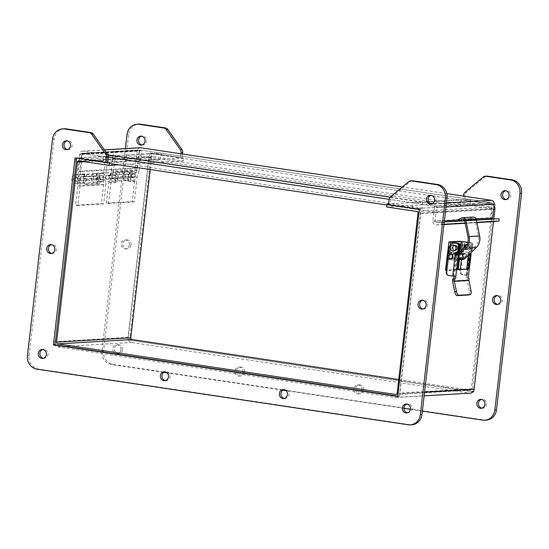 <?xml version="1.0" encoding="UTF-8"?>
<svg xmlns="http://www.w3.org/2000/svg" width="549" height="549" viewBox="0 0 549 549"><rect width="100%" height="100%" fill="white"/><g stroke="black" fill="none" stroke-linecap="round" stroke-linejoin="round"><path stroke-width="0.41" stroke-dasharray="2.75 2.06" d="M469.457 393.111L395.253 397.469L57.446 346.865A4.55 4.152 86.6 0 1 53.843 341.746L128.047 337.388A4.55 4.152 -93.4 0 0 131.65 342.507L469.457 393.111A4.55 4.152 -93.4 0 0 470.239 393.146M107.604 162.106L79.317 157.872A4.55 4.152 -93.4 0 0 78.528 157.838A4.55 4.152 -93.4 0 0 77.217 158.153M76.606 158.489A4.55 4.152 -93.4 0 0 74.671 161.756L53.843 341.746M395.253 397.469A4.55 4.152 -93.4 0 0 396.042 397.503A4.55 4.152 -93.4 0 0 399.898 393.585L420.719 213.595A4.55 4.152 -93.4 0 0 419.347 209.601M419.079 209.361A4.55 4.152 -93.4 0 0 417.116 208.476L388.555 204.194M150.254 169.531L151.613 157.81A1.523 1.393 86.6 0 1 153.171 156.506L183.277 161.015L183.627 158.023L153.521 153.514A4.55 4.152 -93.4 0 0 152.732 153.48A4.55 4.152 -93.4 0 0 148.875 157.398L128.047 337.388M494.004 205.765A4.55 4.152 -93.4 0 0 491.321 204.118L461.215 199.61L460.872 202.602L490.978 207.11A1.523 1.393 86.6 0 1 492.185 208.833L471.358 388.816A1.523 1.393 86.6 0 1 469.8 390.119L398.739 379.476M493.489 221.631L493.791 219.01M460.872 202.602L386.668 206.959M461.215 199.61L387.011 203.967M109.423 162.38L183.627 158.023M183.277 161.015L118.708 164.81M104.427 149.925L83.174 151.167L107.817 154.859M390.229 197.166L429.483 203.048M432.804 203.549L433.806 203.693A3.438 3.136 86.6 0 1 436.53 207.563L445.98 207.007M446.811 193.619L402.396 186.969M83.174 151.167A3.438 3.136 -93.4 0 0 79.667 154.104L77.67 171.363L79.742 171.679L81.739 154.413A1.146 1.043 86.6 0 1 82.913 153.439L108.174 157.22L81.87 153.281L139.528 149.898L161.159 153.137L103.5 156.52L102.814 162.429L81.19 159.189L81.87 153.281M434.582 206.122L433.902 212.024L412.272 208.785L412.958 202.876L470.617 199.493L492.24 202.732L434.582 206.122L389.124 199.308L433.545 205.964A1.146 1.043 86.6 0 1 434.451 207.254L432.852 221.103A3.438 3.136 -93.4 0 0 436.338 224.987L441.506 224.369L441.259 222.091L436.091 222.709A1.146 1.043 86.6 0 1 434.925 221.412L436.53 207.563M140.235 147.756A3.438 3.136 -93.4 0 0 137.325 150.721L135.328 167.98L137.401 168.289L139.398 151.03A1.146 1.043 -93.4 0 1 140.571 150.055L491.204 202.581A1.146 1.043 -93.4 0 1 492.11 203.871L490.511 217.72A3.438 3.136 -93.4 0 0 493.654 221.618M492.954 219.058A1.146 1.043 -93.4 0 0 493.75 219.326L498.917 218.708M137.401 168.289L79.742 171.679M135.328 167.98L77.67 171.363M476.388 220.032L464.667 220.719M444.258 221.92L441.259 222.091M476.848 222.297L465.133 222.983M443.99 224.225L441.506 224.369M142.054 144.943A4.467 4.083 -93.4 0 0 142.864 144.977A4.467 4.083 -93.4 0 0 146.652 141.127A4.467 4.083 -93.4 0 0 142.342 136.056A4.467 4.083 -93.4 0 0 141.539 136.193M244.614 372.105A4.467 4.083 -93.4 0 0 240.297 367.041A4.467 4.083 -93.4 0 0 236.482 371.735A4.467 4.083 -93.4 0 0 240.819 375.962A4.467 4.083 -93.4 0 0 244.614 372.105M497.655 304.359A4.467 4.083 -93.4 0 0 498.471 304.4A4.467 4.083 -93.4 0 0 502.26 300.55A4.467 4.083 -93.4 0 0 497.943 295.479A4.467 4.083 -93.4 0 0 497.147 295.616M481.981 408.161A4.467 4.083 -93.4 0 0 482.791 408.202A4.467 4.083 -93.4 0 0 486.579 404.345A4.467 4.083 -93.4 0 0 482.269 399.281A4.467 4.083 -93.4 0 0 481.466 399.418M486.38 420.122A11.927 10.898 86.6 0 1 484.314 420.033L113.032 364.412A11.927 10.898 86.6 0 1 103.583 350.976L128.638 134.423A11.927 10.898 86.6 0 1 138.753 124.136M182.522 154.029L182.096 157.714L151.208 153.089L129.564 340.16L473.856 391.739L495.5 204.667L464.619 200.035L465.216 194.833A3.973 3.63 86.6 0 1 466.595 192.205L484.842 176.943A3.973 3.63 86.6 0 1 486.839 176.14M122.509 349.809A4.467 4.083 -93.4 0 0 118.193 344.738A4.467 4.083 -93.4 0 0 114.377 349.439A4.467 4.083 -93.4 0 0 118.714 353.659A4.467 4.083 -93.4 0 0 122.509 349.809M506.123 199.479A4.467 4.083 -93.4 0 0 506.94 199.52A4.467 4.083 -93.4 0 0 510.728 195.664A4.467 4.083 -93.4 0 0 506.411 190.599A4.467 4.083 -93.4 0 0 505.615 190.736M130.978 244.929A4.467 4.083 -93.4 0 0 126.661 239.858A4.467 4.083 -93.4 0 0 122.846 244.559A4.467 4.083 -93.4 0 0 127.183 248.779A4.467 4.083 -93.4 0 0 130.978 244.929M363.568 389.927A4.467 4.083 -93.4 0 0 359.252 384.856A4.467 4.083 -93.4 0 0 355.436 389.557A4.467 4.083 -93.4 0 0 359.78 393.777A4.467 4.083 -93.4 0 0 363.568 389.927M243.001 372.201A4.467 4.083 86.6 0 1 239.206 376.051A4.467 4.083 86.6 0 1 234.869 371.831A4.467 4.083 86.6 0 1 238.685 367.13A4.467 4.083 86.6 0 1 243.001 372.201M464.619 200.035L463.006 200.131L463.466 196.117M495.5 204.667L463.006 200.131M473.856 391.739L472.243 391.835L493.887 204.756M129.564 340.16L472.243 391.835M151.208 153.089L149.596 153.185L127.951 340.256M182.096 157.714L149.596 153.185M180.944 153.795L180.484 157.81M163.835 372.359L111.413 364.502A11.927 10.898 86.6 0 1 101.97 351.072L125.392 148.628M422.366 411.084L410.419 409.3M403.927 408.326L286.002 390.662M282.79 390.174L167.047 372.84M120.897 349.905A4.467 4.083 86.6 0 1 117.102 353.755A4.467 4.083 86.6 0 1 112.765 349.535A4.467 4.083 86.6 0 1 116.58 344.834A4.467 4.083 86.6 0 1 120.897 349.905M129.365 245.019A4.467 4.083 86.6 0 1 125.57 248.875A4.467 4.083 86.6 0 1 121.233 244.655A4.467 4.083 86.6 0 1 125.048 239.954A4.467 4.083 86.6 0 1 129.365 245.019M361.956 390.016A4.467 4.083 86.6 0 1 358.161 393.873A4.467 4.083 86.6 0 1 353.824 389.653A4.467 4.083 86.6 0 1 357.639 384.952A4.467 4.083 86.6 0 1 361.956 390.016M431.61 204.125A4.467 4.083 -93.4 0 0 432.42 204.166A4.467 4.083 -93.4 0 0 436.235 199.465A4.467 4.083 -93.4 0 0 431.898 195.245A4.467 4.083 -93.4 0 0 431.095 195.382M284.444 398.382A4.467 4.083 -93.4 0 0 285.26 398.423A4.467 4.083 -93.4 0 0 289.069 393.722A4.467 4.083 -93.4 0 0 284.732 389.502A4.467 4.083 -93.4 0 0 283.936 389.639M51.853 253.384A4.467 4.083 -93.4 0 0 52.67 253.425A4.467 4.083 -93.4 0 0 56.478 248.724A4.467 4.083 -93.4 0 0 52.141 244.504A4.467 4.083 -93.4 0 0 51.345 244.641M43.385 358.264A4.467 4.083 -93.4 0 0 44.201 358.305A4.467 4.083 -93.4 0 0 48.01 353.604A4.467 4.083 -93.4 0 0 43.673 349.384A4.467 4.083 -93.4 0 0 42.877 349.521M64.233 128.782A11.927 10.898 -93.4 0 0 54.118 139.069L29.063 355.622A11.927 10.898 -93.4 0 0 38.512 369.058L409.794 424.672A11.927 10.898 -93.4 0 0 411.86 424.768M75.076 157.831L107.577 162.36M397.723 396.481L399.336 396.385L397.764 396.145M419.367 209.402L420.98 209.313L399.336 396.385M388.486 204.777L420.98 209.313M412.32 180.779A3.973 3.63 -93.4 0 0 410.323 181.582L392.075 196.851A3.973 3.63 -93.4 0 0 390.703 199.479L390.099 204.681M407.461 412.807A4.467 4.083 -93.4 0 0 408.271 412.848A4.467 4.083 -93.4 0 0 412.086 408.147A4.467 4.083 -93.4 0 0 407.749 403.927A4.467 4.083 -93.4 0 0 406.946 404.057M67.534 149.582A4.467 4.083 -93.4 0 0 68.344 149.623A4.467 4.083 -93.4 0 0 72.159 144.929A4.467 4.083 -93.4 0 0 67.822 140.702A4.467 4.083 -93.4 0 0 67.019 140.839M423.142 309.005A4.467 4.083 -93.4 0 0 423.952 309.046A4.467 4.083 -93.4 0 0 427.767 304.345A4.467 4.083 -93.4 0 0 423.43 300.125A4.467 4.083 -93.4 0 0 422.627 300.262M165.489 380.56A4.467 4.083 -93.4 0 0 166.306 380.601A4.467 4.083 -93.4 0 0 170.115 375.907A4.467 4.083 -93.4 0 0 165.777 371.68A4.467 4.083 -93.4 0 0 164.981 371.817M108.537 203.425L134.347 201.908L136.728 181.342L130.223 181.726L130.806 176.682A4.371 3.994 -93.4 0 0 126.586 171.72A4.371 3.994 -93.4 0 0 122.852 176.325A4.371 3.994 -93.4 0 0 127.1 180.456A4.371 3.994 -93.4 0 0 128.034 180.278L115.235 181.026A4.371 3.994 86.6 0 1 114.295 181.204A4.371 3.994 86.6 0 1 110.054 177.073A4.371 3.994 86.6 0 1 113.787 172.475A4.371 3.994 86.6 0 1 118.008 177.437L117.424 182.474L110.919 182.858L108.537 203.425L106.376 203.103L132.185 201.586L134.567 181.019L136.728 181.342M134.347 201.908L132.185 201.586M106.376 203.103L108.757 182.529L110.919 182.858M108.757 182.529L117.424 182.474M115.263 182.151L115.846 177.107A1.99 1.819 -93.4 0 0 113.924 174.857A1.99 1.819 -93.4 0 0 112.229 176.95A1.99 1.819 -93.4 0 0 114.583 178.741L115.235 181.026M128.034 180.278L127.382 177.993A1.99 1.819 86.6 0 1 125.028 176.195A1.99 1.819 86.6 0 1 126.73 174.102A1.99 1.819 86.6 0 1 128.644 176.359L128.061 181.396L130.223 181.726M128.061 181.396L134.567 181.019M127.382 177.993L114.583 178.741M108.428 152.56L82.618 154.077L80.236 174.644L86.742 174.266L86.159 179.303A4.371 3.994 86.6 0 1 82.446 183.078A4.371 3.994 86.6 0 1 78.205 178.947A4.371 3.994 86.6 0 1 81.938 174.342A4.371 3.994 86.6 0 1 84.299 175.014L97.098 174.266A4.371 3.994 -93.4 0 0 94.737 173.594A4.371 3.994 -93.4 0 0 91.004 178.192A4.371 3.994 -93.4 0 0 95.252 182.323A4.371 3.994 -93.4 0 0 98.957 178.555L99.541 173.511L106.046 173.134L108.428 152.56L106.266 152.238L80.456 153.754L78.075 174.321L80.236 174.644M82.618 154.077L80.456 153.754M106.266 152.238L103.885 172.805L106.046 173.134M103.885 172.805L97.379 173.189L99.541 173.511M97.379 173.189L96.796 178.226A1.99 1.819 86.6 0 1 93.179 178.068A1.99 1.819 86.6 0 1 95.951 176.277L97.098 174.266M84.299 175.014L83.146 177.032A1.99 1.819 -93.4 0 0 80.38 178.816A1.99 1.819 -93.4 0 0 83.997 178.981L84.58 173.944L86.742 174.266M84.58 173.944L78.075 174.321M83.146 177.032L95.951 176.277M459.438 259.574L460.282 252.259L459.76 251.984M448.547 251.991L455.752 252.931L449.59 251.964L447.147 270.485L458.25 269.834L458.312 269.284M460.282 252.259L458.25 252.032L458.374 251.085L460.014 251.332M458.641 252.012L456.603 269.586L458.25 269.834M446.419 270.376L447.147 270.485M456.603 269.586L445.507 270.238M448.451 252.801L449.185 252.911M448.162 251.902L447.785 251.751M467.823 242.274L470.541 242.679A1.97 1.805 86.6 0 1 472.099 244.902L471.646 248.841A3.973 3.63 86.6 0 1 468.276 252.266A3.973 3.63 86.6 0 1 467.583 252.238L458.374 251.085L459.513 241.258M457.66 243.372L455.245 243.008M470.541 242.679L467.782 242.418M460.625 251.367L467.583 252.238M455.752 252.931A3.973 3.63 -93.4 0 0 456.439 252.965M453.062 247.53A2.608 2.381 86.6 0 1 457.804 247.743A2.608 2.381 86.6 0 1 455.581 250.488A2.608 2.381 86.6 0 1 453.062 247.53M469.807 242.727A1.97 1.805 86.6 0 1 471.365 244.943L470.912 248.882A3.973 3.63 86.6 0 1 467.542 252.314A3.973 3.63 86.6 0 1 466.849 252.279M464.996 245.211A2.608 2.381 -93.4 0 0 466.677 249.836A2.608 2.381 -93.4 0 0 466.863 244.655M466.396 244.751A2.608 2.381 -93.4 0 0 467.412 249.795A2.608 2.381 -93.4 0 0 469.628 247.544A2.608 2.381 -93.4 0 0 466.739 244.641M455.018 252.972A3.973 3.63 -93.4 0 0 455.704 253.007A3.973 3.63 -93.4 0 0 456.123 252.952M457.955 251.97A3.973 3.63 -93.4 0 0 458.628 251.044M452.328 247.572A2.608 2.381 86.6 0 1 457.07 247.784A2.608 2.381 86.6 0 1 454.846 250.529A2.608 2.381 86.6 0 1 452.328 247.572M468.743 294.93A3.973 1.592 76.7 0 0 469.333 290.997L467.226 280.848A2.402 2.196 -93.4 0 1 467.192 280.017L467.323 278.858L469.031 279.112M469.333 254.297L468.421 254.16L469.278 253.624L466.76 275.358L467.233 275.33A1.242 0.494 98.5 0 0 466.595 276.531A1.242 0.494 98.5 0 0 466.911 277.78A1.242 0.494 98.5 0 0 466.952 277.787L467 277.78A1.112 0.446 -81.5 0 1 467.041 277.78A1.112 0.446 -81.5 0 1 467.323 278.858M453.934 276.243A1.242 0.494 98.5 0 0 453.762 276.12A1.242 0.494 98.5 0 0 453.721 276.12L454.195 276.092L456.768 254.359M457.523 269.195L455.814 268.941L457.454 254.805L459.156 255.059M457.516 269.326L455.958 269.422L457.633 269.669M468.421 254.16L468.29 255.319M467.233 275.33L463.171 274.617A2.992 2.731 86.6 0 1 460.803 271.247L463.562 247.352A5.964 5.449 86.6 0 1 468.62 242.212A5.964 5.449 86.6 0 1 469.656 242.26L470.98 242.459A2.477 2.265 86.6 0 1 472.95 245.252L472.366 250.262A1.112 1.016 86.6 0 1 471.234 251.209L471.117 251.195A1.242 1.132 -93.4 0 0 469.869 252.691L470.713 253.659M455.814 268.941L455.945 269.422L457.646 269.676M457.338 254.331L457.454 254.805M446.22 272.105L447.058 272.057A2.992 2.731 86.6 0 0 449.425 275.42L454.195 276.092M448.3 254.132L448.279 254.304A2.978 2.724 86.6 0 1 450.043 253.364M450.386 259.32A2.978 2.724 86.6 0 1 447.881 257.714L447.854 257.941M453.529 250.982A2.978 2.724 86.6 0 1 453.179 245.032M456.713 254.359L457.091 254.455M462.992 255.203A2.066 1.887 -93.4 0 0 464.989 257.543A2.066 1.887 -93.4 0 0 466.753 255.367A2.066 1.887 -93.4 0 0 462.992 255.203M468.379 244.188A2.978 2.724 -93.4 0 0 465.319 247.304A2.978 2.724 -93.4 0 0 470.761 247.27A2.978 2.724 -93.4 0 0 468.379 244.188M466.76 275.358L462.395 274.658A2.992 2.731 86.6 0 1 460.028 271.295L460.275 269.168M467.823 242.26A5.964 5.449 86.6 0 1 467.851 242.26A5.964 5.449 86.6 0 1 468.88 242.301L470.212 242.5A2.477 2.265 86.6 0 1 472.174 245.3L471.591 250.303A1.112 1.016 86.6 0 1 470.459 251.257L470.342 251.236A1.242 1.132 86.6 0 0 469.971 253.679L469.278 253.624M447.058 272.057L449.823 248.162A5.964 5.449 86.6 0 1 454.881 243.022M457.681 252.025A1.112 1.016 86.6 0 1 457.489 252.018L457.372 251.998A1.242 1.132 -93.4 0 0 456.802 252.08M452.04 247.613A2.484 2.271 -93.4 0 0 454.435 250.433A2.484 2.271 -93.4 0 0 456.555 247.819A2.484 2.271 -93.4 0 0 452.04 247.613M451.36 254.242A2.066 1.887 -93.4 0 0 449.24 256.397A2.066 1.887 -93.4 0 0 453.014 256.376A2.066 1.887 -93.4 0 0 451.36 254.242M447.881 257.714L448.279 254.304M448.327 254.297A2.978 2.724 -93.4 0 0 447.929 257.707M461.393 259.457L462.793 247.4A5.964 5.449 86.6 0 1 467.755 242.267M462.224 255.244A2.066 1.887 86.6 0 1 465.984 255.415A2.066 1.887 86.6 0 1 464.214 257.591A2.066 1.887 86.6 0 1 462.224 255.244M468.572 244.181A2.978 2.724 -93.4 0 0 465.511 247.29A2.978 2.724 -93.4 0 0 470.953 247.256A2.978 2.724 -93.4 0 0 468.572 244.181M466.979 249.651A2.484 2.271 86.6 0 1 467.117 244.71A2.484 2.271 86.6 0 1 469.525 247.057A2.484 2.271 86.6 0 1 466.979 249.651M452.911 247.565A2.484 2.271 -93.4 0 0 455.306 250.378A2.484 2.271 -93.4 0 0 457.427 247.764A2.484 2.271 -93.4 0 0 452.911 247.565M450.571 254.29A2.066 1.887 86.6 0 1 450.454 258.401A2.066 1.887 86.6 0 1 448.451 256.445A2.066 1.887 86.6 0 1 450.571 254.29M466.774 244.813A2.484 2.271 86.6 0 1 466.039 249.706A2.484 2.271 86.6 0 1 464.152 247.928M448.533 256.067A1.99 1.819 -93.4 0 0 450.454 258.318A1.99 1.819 -93.4 0 0 452.15 256.225A1.99 1.819 -93.4 0 0 448.533 256.067M463.178 255.203A1.99 1.819 -93.4 0 0 465.099 257.46A1.99 1.819 -93.4 0 0 466.794 255.367A1.99 1.819 -93.4 0 0 463.178 255.203M458.703 258.963L454.476 259.21A3.781 3.452 86.6 0 1 448.91 256.41A3.781 3.452 86.6 0 1 455.121 253.974L456.288 253.906M458.134 253.796L465.573 253.364A3.781 3.452 -93.4 0 0 459.362 255.793A3.781 3.452 -93.4 0 0 463.027 259.361M457.557 254.359L453.92 257.906A2.402 2.196 86.6 0 1 450.159 256.335A2.402 2.196 86.6 0 1 454.14 254.832L455.121 253.974M454.476 259.21L459.122 254.674M453.92 257.906L464.372 257.296L475.331 246.597A10.623 9.704 -93.4 0 0 478.447 236.283L475.098 219.984A1.99 1.819 -93.4 0 0 472.737 218.516L469.381 220.135L468.963 218.879L472.538 217.15A3.356 3.068 86.6 0 1 473.128 217.047M465.573 253.364L464.591 254.214A2.402 2.196 -93.4 0 0 460.618 255.717A2.402 2.196 -93.4 0 0 464.372 257.289M454.14 254.832L464.591 254.214M464.879 247.215L475.331 246.597M472.737 218.516L463.232 219.072M464.598 220.417L469.381 220.135M468.963 218.879L458.511 219.49M462.086 217.761L472.538 217.15M492.24 202.732L491.561 208.641L433.902 212.024M491.561 208.641L469.93 205.401L470.617 199.493L161.159 153.137L160.473 159.045L102.814 162.429L112.497 161.859L421.955 208.215L422.634 202.313L412.958 202.876L412.272 208.785L469.93 205.401L138.849 155.806L139.528 149.898M81.19 159.189L138.849 155.806M460.254 205.971L469.93 205.401L470.617 199.493L460.934 200.062L460.254 205.971L150.797 159.608L151.483 153.706L460.934 200.062M151.483 153.706L161.159 153.137L160.473 159.045L150.797 159.608M109.306 163.403L102.814 162.429L103.5 156.52L113.176 155.95L422.634 202.313M113.176 155.95L112.497 161.859M421.955 208.215L412.272 208.785L386.894 204.983M139.178 170.19L141.416 150.865L115.606 152.375L113.368 171.7L139.178 170.19L137.154 177.087A4.371 3.994 86.6 0 1 133.606 180.072A4.371 3.994 86.6 0 1 129.358 175.941A4.371 3.994 86.6 0 1 133.091 171.343A4.371 3.994 86.6 0 1 136.138 172.612L134.594 174.28A1.99 1.819 -93.4 0 0 131.534 175.81A1.99 1.819 -93.4 0 0 135.075 176.332L137.044 169.648L139.254 150.536L113.444 152.052L115.606 152.375M141.416 150.865L139.254 150.536M135.075 176.332L128.679 176.709L130.223 171.446L117.212 172.208L115.667 177.471A1.99 1.819 86.6 0 1 112.126 176.95A1.99 1.819 86.6 0 1 115.187 175.419L116.731 173.752A4.371 3.994 -93.4 0 0 113.684 172.482A4.371 3.994 -93.4 0 0 109.951 177.08A4.371 3.994 -93.4 0 0 114.192 181.211A4.371 3.994 -93.4 0 0 117.747 178.226L119.414 172.537L132.419 171.775L130.751 177.457A4.371 3.994 86.6 0 1 127.203 180.449A4.371 3.994 86.6 0 1 122.955 176.318A4.371 3.994 86.6 0 1 126.689 171.72A4.371 3.994 86.6 0 1 129.736 172.99L128.198 174.657L134.594 174.28M113.368 171.7L111.344 178.597A4.371 3.994 86.6 0 1 107.796 181.589A4.371 3.994 86.6 0 1 103.548 177.457A4.371 3.994 86.6 0 1 107.281 172.86A4.371 3.994 86.6 0 1 110.328 174.129L108.791 175.797A1.99 1.819 -93.4 0 0 105.724 177.327A1.99 1.819 -93.4 0 0 109.265 177.849L111.234 171.158L113.444 152.052M137.044 169.648L111.234 171.158M128.679 176.709A1.99 1.819 86.6 0 1 125.131 176.188A1.99 1.819 86.6 0 1 128.198 174.657M136.138 172.612L129.736 172.99M132.419 171.775L130.223 171.446M117.212 172.208L119.414 172.537M110.328 174.129L116.731 173.752M108.791 175.797L115.187 175.419M80.065 186.138L77.828 205.463L103.637 203.953L105.875 184.629L80.065 186.138L79.68 178.885A4.371 3.994 -93.4 0 0 75.433 174.726A4.371 3.994 -93.4 0 0 71.699 179.324A4.371 3.994 -93.4 0 0 75.947 183.455A4.371 3.994 -93.4 0 0 77.684 182.906L76.572 180.841A1.99 1.819 86.6 0 1 73.875 179.2A1.99 1.819 86.6 0 1 75.57 177.107A1.99 1.819 86.6 0 1 77.505 178.995L77.876 186.036L75.666 205.141L101.476 203.624L103.637 203.953M77.828 205.463L75.666 205.141M77.505 178.995L83.901 178.624L84.196 184.162L97.207 183.393L96.912 177.855A1.99 1.819 -93.4 0 0 94.984 175.968A1.99 1.819 -93.4 0 0 93.282 178.061A1.99 1.819 -93.4 0 0 95.979 179.701L97.091 181.767A4.371 3.994 86.6 0 1 95.354 182.316A4.371 3.994 86.6 0 1 91.107 178.185A4.371 3.994 86.6 0 1 94.84 173.587A4.371 3.994 86.6 0 1 99.088 177.746L99.403 183.723L86.399 184.491L86.076 178.507A4.371 3.994 -93.4 0 0 81.835 174.349A4.371 3.994 -93.4 0 0 78.102 178.953A4.371 3.994 -93.4 0 0 82.343 183.085A4.371 3.994 -93.4 0 0 84.079 182.529L82.974 180.463L76.572 180.841M105.875 184.629L105.49 177.368A4.371 3.994 -93.4 0 0 101.242 173.21A4.371 3.994 -93.4 0 0 97.509 177.814A4.371 3.994 -93.4 0 0 101.757 181.945A4.371 3.994 -93.4 0 0 103.493 181.39L102.382 179.324A1.99 1.819 86.6 0 1 99.685 177.684A1.99 1.819 86.6 0 1 101.38 175.591A1.99 1.819 86.6 0 1 103.308 177.485L103.686 184.519L101.476 203.624M77.876 186.036L103.686 184.519M83.901 178.624A1.99 1.819 -93.4 0 0 81.973 176.73A1.99 1.819 -93.4 0 0 80.278 178.823A1.99 1.819 -93.4 0 0 82.974 180.463M77.684 182.906L84.079 182.529M86.399 184.491L84.196 184.162M97.207 183.393L99.403 183.723M103.493 181.39L97.091 181.767M102.382 179.324L95.979 179.701M57.446 346.865L131.65 342.507M424.562 392.137L399.898 393.585M74.671 161.756L148.875 157.398M469.8 390.119L396.124 394.443M471.358 388.816L397.16 393.173M492.185 208.833L417.981 213.184M490.978 207.11L416.773 211.468M417.116 208.476L491.321 204.118M420.719 213.595L493.592 209.32M79.317 157.872L153.521 153.514M153.171 156.506L78.967 160.864M151.613 157.81L84.786 161.735M433.806 203.693L446.447 202.952M137.325 150.721L79.667 154.104M434.925 221.412L444.381 220.863M458.683 220.019L476.1 218.996M433.545 205.964L491.204 202.581M140.571 150.055L82.913 153.439M81.739 154.413L139.398 151.03M436.091 222.709L493.75 219.326M436.338 224.987L443.956 224.534M476.916 222.606L465.195 223.292L476.916 222.599M432.852 221.103L490.511 217.72M492.11 203.871L434.451 207.254M482.701 420.122L484.314 420.033M484.842 176.943L483.23 177.032M466.595 192.205L464.982 192.301M465.216 194.833L463.603 194.929M128.638 134.423L127.025 134.519M103.583 350.976L101.97 351.072M113.032 364.412L111.413 364.502M27.45 355.718L29.063 355.622M38.512 369.058L36.9 369.148M52.505 139.165L54.118 139.069M389.09 199.575L390.703 199.479M390.463 196.947L392.075 196.851M408.71 181.678L410.323 181.582M408.181 424.768L409.794 424.672M107.604 175.261A1.99 1.819 86.6 0 1 107.494 179.214A1.99 1.819 86.6 0 1 105.559 177.149A1.99 1.819 86.6 0 1 107.604 175.261M133.283 177.663A1.99 1.819 -93.4 0 0 135.322 175.783A1.99 1.819 -93.4 0 0 133.393 173.71A1.99 1.819 -93.4 0 0 133.283 177.663M130.806 176.682L118.008 177.437M115.846 177.107L128.644 176.359M101.435 179.537A1.99 1.819 -93.4 0 0 103.473 177.65A1.99 1.819 -93.4 0 0 101.544 175.584A1.99 1.819 -93.4 0 0 101.435 179.537M75.755 177.135A1.99 1.819 86.6 0 1 75.645 181.088A1.99 1.819 86.6 0 1 73.71 179.022A1.99 1.819 86.6 0 1 75.755 177.135M86.159 179.303L98.957 178.555M96.796 178.226L83.997 178.981M450.798 242.171L449.665 251.943L448.025 251.696L449.157 241.869M448.458 252.725L449.556 252.883M450.132 252.087L451.264 242.26M461.311 250.694L461.229 251.435M461.963 251.394L463.102 241.567M449.391 252.135L450.201 245.156M471.646 248.841L470.912 248.882M471.365 244.943L472.099 244.902M471.008 290.606L469.333 290.997M452.644 281.706L467.226 280.848M452.609 280.868L467.192 280.017M466.952 277.787L468.572 278.027M453.721 276.12L455.231 276.346M467.261 275.227L469.869 252.691M449.425 275.42L448.588 275.468M469.814 253.823L468.681 253.659M462.395 274.658L463.171 274.617M456.061 254.304L453.543 276.037M466.513 275.275L469.031 253.542M449.823 248.162L448.979 248.21M456.651 252.066L457.489 252.018M456.535 252.053L457.372 251.998M460.803 271.247L460.028 271.295M462.793 247.4L463.562 247.352M470.342 251.236L471.117 251.195M472.366 250.262L471.591 250.303M470.459 251.257L471.234 251.209M472.95 245.252L472.174 245.3M470.98 242.459L470.212 242.5M469.656 242.26L468.88 242.301M478.447 236.283L467.995 236.9M464.646 220.602L475.098 219.984M130.751 177.457L137.154 177.087M111.344 178.597L117.747 178.226M115.667 177.471L109.265 177.849M86.076 178.507L79.68 178.885M105.49 177.368L99.088 177.746M96.912 177.855L103.308 177.485M396.042 397.503L424.13 395.856M395.863 394.491L470.068 390.133M78.528 157.838L152.732 153.48M78.706 160.85L152.91 156.492M82.576 151.14L104.385 149.863M443.949 224.541L436.167 225.001M493.688 219.326L436.03 222.716M82.714 153.432L140.372 150.042M142.342 136.056L140.729 136.152M142.864 144.977L141.251 145.073M240.297 367.041L238.685 367.13M240.819 375.962L239.206 376.051M497.943 295.479L496.33 295.575M498.471 304.4L496.859 304.496M482.269 399.281L480.656 399.377M482.791 408.202L481.178 408.298M118.193 344.738L116.58 344.834M118.714 353.659L117.102 353.755M506.411 190.599L504.799 190.695M506.94 199.52L505.327 199.616M126.661 239.858L125.048 239.954M127.183 248.779L125.57 248.875M359.252 384.856L357.639 384.952M359.78 393.777L358.161 393.873M430.807 204.262L432.42 204.166M430.286 195.341L431.898 195.245M283.648 398.519L285.26 398.423M283.119 389.598L284.732 389.502M51.057 253.521L52.67 253.425M50.529 244.6L52.141 244.504M42.589 358.401L44.201 358.305M42.06 349.48L43.673 349.384M406.658 412.944L408.271 412.848M406.136 404.023L407.749 403.927M66.731 149.719L68.344 149.623M66.209 140.798L67.822 140.702M422.339 309.142L423.952 309.046M421.817 300.221L423.43 300.125M164.693 380.697L166.306 380.601M164.165 371.776L165.777 371.68M107.494 179.214L133.627 177.684C135.198 177.471 135.651 176.366 134.992 174.376L133.393 173.71L107.261 175.248C105.689 175.46 105.23 176.558 105.888 178.555L107.494 179.214M114.295 181.204L127.1 180.456M113.787 172.475L126.586 171.72M114.158 178.823L126.956 178.075M113.924 174.857L126.73 174.102M101.544 175.584L75.412 177.114C73.614 177.629 73.154 178.734 74.04 180.415L75.645 181.088L101.778 179.55C103.569 179.036 104.029 177.938 103.15 176.25L101.544 175.584M94.737 173.594L81.938 174.342M95.252 182.323L82.446 183.078M94.874 175.975L82.076 176.723M95.107 179.942L82.309 180.696M449.686 251.943L448.039 251.696M449.59 251.964L450.722 242.136M455.704 253.007L456.116 252.979M455.272 245.279L454.538 245.321M455.581 250.488L454.846 250.529M468.276 252.266L467.542 252.314M466.677 249.836L467.412 249.795M466.376 244.628L467.11 244.586M468.613 278.041L466.911 277.78M455.313 276.353L453.762 276.12M466.808 275.344L469.32 253.611M456.322 252.039L457.159 251.991M470.129 251.229L470.905 251.181M471.426 251.222L470.651 251.264M467.851 242.26L468.62 242.212M464.214 257.591L464.989 257.543M463.974 253.466L464.749 253.418M454.435 250.433L455.306 250.378M454.147 245.472L455.018 245.417M450.454 258.401L451.251 258.353M450.214 254.269L451.004 254.221M467.405 249.671L466.472 249.726M450.454 258.318L465.099 257.46M450.221 254.352L464.866 253.494M462.587 251.819L460.007 251.97M458.552 252.06L452.136 252.43M458.628 259.622L452.575 259.979M452.493 258.6L462.944 257.989M452.211 253.81L462.663 253.192M462.752 219.03L473.211 218.413M133.229 173.724L126.833 174.102M133.462 177.691L127.066 178.068M133.091 171.343L126.689 171.72M133.606 180.072L127.203 180.449M113.684 172.482L107.281 172.86M114.192 181.211L107.796 181.589M113.821 174.863L107.419 175.241M114.055 178.83L107.652 179.207M75.803 181.074L82.206 180.703M75.57 177.107L81.973 176.73M75.947 183.455L82.343 183.085M75.433 174.726L81.835 174.349M95.354 182.316L101.757 181.945M94.84 173.587L101.242 173.21M95.21 179.935L101.613 179.564M94.984 175.968L101.38 175.591"/><path stroke-width="0.82" d="M388.555 204.194L387.011 203.967L386.668 206.959L416.773 211.468A1.523 1.393 86.6 0 1 417.981 213.184L397.16 393.173A1.523 1.393 86.6 0 1 395.596 394.477L57.796 343.873A1.523 1.393 86.6 0 1 56.588 342.151L77.409 162.168A1.523 1.393 86.6 0 1 78.967 160.864L109.073 165.373L109.423 162.38L107.604 162.106M77.217 158.153A4.55 4.152 -93.4 0 0 76.606 158.489M424.13 395.856L470.239 393.146A4.55 4.152 -93.4 0 0 474.103 389.227L493.489 221.631M398.739 379.476L132 339.515A1.523 1.393 86.6 0 1 130.786 337.8L150.254 169.531M493.791 219.01L494.924 209.244A4.55 4.152 -93.4 0 0 494.004 205.765M118.708 164.81L109.073 165.373M107.817 154.859L390.229 197.166M429.483 203.048L432.804 203.549M476.1 218.996L492.583 218.028L494.189 204.18A3.438 3.136 -93.4 0 0 491.465 200.31L446.811 193.619M402.396 186.969L140.832 147.784A3.438 3.136 -93.4 0 0 140.235 147.756L104.385 149.863M108.174 157.22L389.124 199.308L108.174 157.22M492.583 218.028A1.146 1.043 -93.4 0 0 492.954 219.058M493.654 221.618A3.438 3.136 -93.4 0 0 493.997 221.597L499.165 220.986L498.917 218.708L476.388 220.032M464.667 220.719L444.258 221.92M499.165 220.986L476.848 222.297M465.133 222.983L443.99 224.225M141.539 136.193A4.467 4.083 -93.4 0 0 138.526 140.757A4.467 4.083 -93.4 0 0 142.054 144.943M497.147 295.616A4.467 4.083 -93.4 0 0 494.134 300.179A4.467 4.083 -93.4 0 0 497.655 304.359M481.466 399.418A4.467 4.083 -93.4 0 0 478.454 403.982A4.467 4.083 -93.4 0 0 481.981 408.161M463.466 196.117L463.603 194.929A3.973 3.63 86.6 0 1 464.982 192.301L483.23 177.032A3.973 3.63 86.6 0 1 485.227 176.229L486.839 176.14A3.973 3.63 86.6 0 1 487.526 176.167L512.1 179.852A11.927 10.898 86.6 0 1 521.55 193.282L496.495 409.835A11.927 10.898 86.6 0 1 486.38 420.122L484.767 420.218A11.927 10.898 86.6 0 1 482.701 420.122L422.366 411.084M125.392 148.628L127.025 134.519A11.927 10.898 86.6 0 1 137.14 124.232L138.753 124.136A11.927 10.898 86.6 0 1 140.819 124.232L165.393 127.91A3.973 3.63 86.6 0 1 167.809 129.447L181.966 149.568A3.973 3.63 86.6 0 1 182.693 152.512L182.522 154.029M505.615 190.736A4.467 4.083 -93.4 0 0 502.603 195.3A4.467 4.083 -93.4 0 0 506.123 199.479M145.039 141.223A4.467 4.083 86.6 0 1 141.251 145.073A4.467 4.083 86.6 0 1 136.914 140.853A4.467 4.083 86.6 0 1 140.729 136.152A4.467 4.083 86.6 0 1 145.039 141.223M500.647 300.639A4.467 4.083 86.6 0 1 496.859 304.496A4.467 4.083 86.6 0 1 492.522 300.276A4.467 4.083 86.6 0 1 496.33 295.575A4.467 4.083 86.6 0 1 500.647 300.639M484.966 404.441A4.467 4.083 86.6 0 1 481.178 408.298A4.467 4.083 86.6 0 1 476.841 404.071A4.467 4.083 86.6 0 1 480.656 399.377A4.467 4.083 86.6 0 1 484.966 404.441M485.227 176.229A3.973 3.63 86.6 0 1 485.913 176.263L510.488 179.942A11.927 10.898 86.6 0 1 519.937 193.378L494.882 409.931A11.927 10.898 86.6 0 1 484.767 420.218M137.14 124.232A11.927 10.898 86.6 0 1 139.206 124.328L163.78 128.006A3.973 3.63 86.6 0 1 166.196 129.543L180.353 149.664A3.973 3.63 86.6 0 1 181.081 152.608L180.944 153.795M410.419 409.3L403.927 408.326M286.002 390.662L282.79 390.174M167.047 372.84L163.835 372.359M509.115 195.76A4.467 4.083 86.6 0 1 505.327 199.616A4.467 4.083 86.6 0 1 500.99 195.396A4.467 4.083 86.6 0 1 504.799 190.695A4.467 4.083 86.6 0 1 509.115 195.76M426.491 199.191A4.467 4.083 86.6 0 1 430.286 195.341A4.467 4.083 86.6 0 1 434.623 199.562A4.467 4.083 86.6 0 1 430.807 204.262A4.467 4.083 86.6 0 1 426.491 199.191M279.331 393.448A4.467 4.083 86.6 0 1 283.119 389.598A4.467 4.083 86.6 0 1 287.456 393.818A4.467 4.083 86.6 0 1 283.648 398.519A4.467 4.083 86.6 0 1 279.331 393.448M46.74 248.45A4.467 4.083 86.6 0 1 50.529 244.6A4.467 4.083 86.6 0 1 54.866 248.821A4.467 4.083 86.6 0 1 51.057 253.521A4.467 4.083 86.6 0 1 46.74 248.45M38.272 353.336A4.467 4.083 86.6 0 1 42.06 349.48A4.467 4.083 86.6 0 1 46.397 353.7A4.467 4.083 86.6 0 1 42.589 358.401A4.467 4.083 86.6 0 1 38.272 353.336M52.505 139.165L27.45 355.718A11.927 10.898 -93.4 0 0 36.9 369.148L408.181 424.768A11.927 10.898 -93.4 0 0 410.247 424.864A11.927 10.898 -93.4 0 0 420.362 414.577L445.417 198.024A11.927 10.898 -93.4 0 0 435.968 184.588L411.393 180.909A3.973 3.63 -93.4 0 0 410.707 180.875A3.973 3.63 -93.4 0 0 408.71 181.678L390.463 196.947A3.973 3.63 -93.4 0 0 389.09 199.575L388.486 204.777L419.367 209.402L397.723 396.481L53.431 344.902L75.076 157.831L105.964 162.456L106.568 157.254A3.973 3.63 -93.4 0 0 105.833 154.31L91.676 134.189A3.973 3.63 -93.4 0 0 89.261 132.652L64.686 128.967A11.927 10.898 -93.4 0 0 62.62 128.878A11.927 10.898 -93.4 0 0 52.505 139.165M402.348 407.873A4.467 4.083 86.6 0 1 406.136 404.023A4.467 4.083 86.6 0 1 410.474 408.243A4.467 4.083 86.6 0 1 406.658 412.944A4.467 4.083 86.6 0 1 402.348 407.873M62.421 144.655A4.467 4.083 86.6 0 1 66.209 140.798A4.467 4.083 86.6 0 1 70.546 145.018A4.467 4.083 86.6 0 1 66.731 149.719A4.467 4.083 86.6 0 1 62.421 144.655M418.022 304.071A4.467 4.083 86.6 0 1 421.817 300.221A4.467 4.083 86.6 0 1 426.154 304.441A4.467 4.083 86.6 0 1 422.339 309.142A4.467 4.083 86.6 0 1 418.022 304.071M160.377 375.633A4.467 4.083 86.6 0 1 164.165 371.776A4.467 4.083 86.6 0 1 168.502 375.996A4.467 4.083 86.6 0 1 164.693 380.697A4.467 4.083 86.6 0 1 160.377 375.633M431.095 195.382A4.467 4.083 -93.4 0 0 428.103 199.095A4.467 4.083 -93.4 0 0 431.61 204.125M283.936 389.639A4.467 4.083 -93.4 0 0 280.944 393.359A4.467 4.083 -93.4 0 0 284.444 398.382M51.345 244.641A4.467 4.083 -93.4 0 0 48.353 248.361A4.467 4.083 -93.4 0 0 51.853 253.384M42.877 349.521A4.467 4.083 -93.4 0 0 39.885 353.24A4.467 4.083 -93.4 0 0 43.385 358.264M105.964 162.456L107.577 162.36L108.18 157.158A3.973 3.63 -93.4 0 0 107.446 154.214L93.289 134.093A3.973 3.63 -93.4 0 0 90.873 132.556L66.299 128.878A11.927 10.898 -93.4 0 0 64.233 128.782L62.62 128.878M53.431 344.902L55.044 344.806L76.654 158.064M397.764 396.145L55.044 344.806M410.247 424.864L411.86 424.768A11.927 10.898 -93.4 0 0 421.975 414.481L447.03 197.928A11.927 10.898 -93.4 0 0 437.587 184.498L413.006 180.813A3.973 3.63 -93.4 0 0 412.32 180.779L410.707 180.875M406.946 404.057A4.467 4.083 -93.4 0 0 403.961 407.777A4.467 4.083 -93.4 0 0 407.461 412.807M67.019 140.839A4.467 4.083 -93.4 0 0 64.034 144.559A4.467 4.083 -93.4 0 0 67.534 149.582M422.627 300.262A4.467 4.083 -93.4 0 0 419.635 303.981A4.467 4.083 -93.4 0 0 423.142 309.005M164.981 371.817A4.467 4.083 -93.4 0 0 161.989 375.537A4.467 4.083 -93.4 0 0 165.489 380.56M459.76 251.984L460.014 251.332L460.625 251.367M467.782 242.418L461.153 241.505L450.798 242.171M458.312 269.284L459.438 259.574M448.451 252.801L447.538 252.664L445.507 270.238L446.419 270.376M447.538 252.664L448.162 251.902M456.116 252.979L456.439 252.965A3.973 3.63 -93.4 0 0 459.815 249.534L460.268 245.595A1.97 1.805 -93.4 0 0 458.703 243.379L450.804 242.116M455.245 243.008L448.924 241.924L459.513 241.258L467.823 242.274M458.628 251.044A3.973 3.63 -93.4 0 0 459.081 249.575L459.534 245.636A1.97 1.805 -93.4 0 0 457.969 243.42L457.66 243.372M466.863 244.655A2.608 2.381 -93.4 0 0 464.996 245.211M466.739 244.641A2.608 2.381 -93.4 0 0 466.396 244.751M448.924 241.924L447.785 251.751L448.547 251.991M456.123 252.952A3.973 3.63 -93.4 0 0 457.955 251.97M456.425 291.457A3.973 1.592 76.7 0 0 458.84 295.252L470.198 294.58A3.973 1.592 76.7 0 0 470.308 294.566A3.973 1.592 76.7 0 0 471.008 290.606L468.901 280.45L454.318 281.301L456.425 291.457L454.75 291.855A3.973 1.592 76.7 0 0 457.166 295.643L468.523 294.978A3.973 1.592 76.7 0 0 468.633 294.964A3.973 1.592 76.7 0 0 468.743 294.93M454.318 281.301A0.494 0.453 86.6 0 1 454.311 281.129L468.894 280.278A0.494 0.453 -93.4 0 0 468.901 280.45M456.768 254.359L459.026 254.578L456.37 254.503L455.286 253.542L452.678 276.085L455.231 276.346L455.773 276.861A1.242 0.494 -81.5 0 1 455.67 278.137A1.242 0.494 -81.5 0 1 455.142 278.83L455.025 278.837A1.112 0.446 -81.5 0 0 454.448 279.969L454.311 281.129M454.75 291.855L452.644 281.706A2.402 2.196 86.6 0 1 452.609 280.868L452.747 279.716A1.112 0.446 -81.5 0 1 453.323 278.583L453.44 278.576A1.242 0.494 98.5 0 0 454.037 277.609A1.242 0.494 98.5 0 0 453.934 276.243M468.572 278.027L468.709 278.034A1.112 0.446 98.5 0 1 468.743 278.041A1.112 0.446 98.5 0 1 469.031 279.112L468.894 280.278M468.654 278.041A1.242 0.494 -81.5 0 1 468.613 278.041A1.242 0.494 -81.5 0 1 468.372 276.415L471.186 253.823L469.814 253.823M468.29 255.319L466.787 268.296L468.489 268.55L470.383 253.913M468.489 268.55L468.228 269.058L457.646 269.676L459.026 254.578M455.231 276.346L455.773 276.861L458.353 254.619M468.228 269.058L457.516 269.326M470.061 253.693A1.242 1.132 86.6 0 1 469.971 253.679L471.186 253.823M466.526 268.797L466.787 268.296M459.012 254.578L457.338 254.331M452.678 276.085L448.588 275.468A2.992 2.731 -93.4 0 1 446.22 272.105L447.854 257.941M455.286 253.542A1.242 1.132 86.6 0 1 456.535 252.053L456.651 252.066A1.112 1.016 -93.4 0 0 457.784 251.113L458.367 246.11A2.477 2.265 -93.4 0 0 456.397 243.317L455.073 243.118A5.964 5.449 -93.4 0 0 454.037 243.07A5.964 5.449 -93.4 0 0 448.979 248.21L448.3 254.132M450.043 253.364A2.978 2.724 86.6 0 1 452.994 256.74A2.978 2.724 86.6 0 1 450.386 259.32M453.179 245.032A2.978 2.724 86.6 0 1 456.157 248.402A2.978 2.724 86.6 0 1 453.529 250.982M454.037 243.07L454.881 243.022A5.964 5.449 86.6 0 1 455.91 243.063L457.242 243.262A2.477 2.265 86.6 0 1 459.204 246.055L458.628 251.065A1.112 1.016 86.6 0 1 457.681 252.025L456.843 252.073M456.802 252.08A1.242 1.132 -93.4 0 0 457.091 254.455L456.37 254.503M452.843 256.754A2.978 2.724 86.6 0 1 447.421 256.507A2.978 2.724 86.6 0 1 449.967 253.37A2.978 2.724 86.6 0 1 452.843 256.754M455.965 248.416A2.978 2.724 86.6 0 1 450.537 248.169A2.978 2.724 86.6 0 1 453.083 245.032A2.978 2.724 86.6 0 1 455.965 248.416M460.275 269.168L461.393 259.457M464.152 247.928A2.484 2.271 86.6 0 1 466.774 244.813M458.628 259.622L463.027 259.361A3.781 3.452 -93.4 0 0 464.928 258.6L458.703 258.963M456.288 253.906L458.134 253.796M459.122 254.674L465.71 248.251A11.989 10.953 -93.4 0 0 469.203 236.544L465.847 220.238A3.356 3.068 -93.4 0 0 462.086 217.761L458.511 219.49L458.93 220.753L462.285 219.126A1.99 1.819 86.6 0 1 464.646 220.602L467.995 236.9A10.623 9.704 86.6 0 1 464.879 247.215L457.557 254.359M464.928 258.6L476.161 247.633L465.71 248.251M462.677 217.665L473.128 217.047A3.356 3.068 86.6 0 1 476.299 219.621L479.654 235.933A11.989 10.953 86.6 0 1 476.161 247.633M463.232 219.072L462.285 219.126M458.93 220.753L464.598 220.417M465.847 220.238L476.299 219.621M386.894 204.983L109.306 163.403M474.103 389.227L424.562 392.137M132 339.515L57.796 343.873M56.588 342.151L130.786 337.8M396.124 394.443L395.596 394.477M493.592 209.32L494.924 209.244M84.786 161.735L77.409 162.168M446.447 202.952L491.465 200.31M140.832 147.784L104.427 149.925M445.98 207.007L494.189 204.18M444.381 220.863L458.683 220.019M443.956 224.534L465.195 223.292L443.949 224.541M476.916 222.599L493.997 221.597M496.495 409.835L494.882 409.931M521.55 193.282L519.937 193.378M512.1 179.852L510.488 179.942M487.526 176.167L485.913 176.263M182.693 152.512L181.081 152.608M181.966 149.568L180.353 149.664M167.809 129.447L166.196 129.543M165.393 127.91L163.78 128.006M140.819 124.232L139.206 124.328M64.686 128.967L66.299 128.878M89.261 132.652L90.873 132.556M91.676 134.189L93.289 134.093M105.833 154.31L107.446 154.214M106.568 157.254L108.18 157.158M411.393 180.909L413.006 180.813M435.968 184.588L437.587 184.498M445.417 198.024L447.03 197.928M420.362 414.577L421.975 414.481M460.014 251.332L461.153 241.505M447.915 252.643L448.458 252.725M458.703 243.379L457.969 243.42M462.368 241.608L461.311 250.694M450.201 245.156L450.53 242.301M459.815 249.534L459.081 249.575M459.534 245.636L460.268 245.595M468.523 294.978L470.198 294.58M458.84 295.252L457.166 295.643M454.448 279.969L452.747 279.716M455.025 278.837L453.323 278.583M468.372 276.415L470.98 253.878M455.142 278.83L453.44 278.576M470.122 254.413L469.333 254.297M455.073 243.118L455.91 243.063M456.397 243.317L457.242 243.262M458.367 246.11L459.204 246.055M457.784 251.113L458.628 251.065M469.203 236.544L479.654 235.933M493.826 221.618L476.916 222.606M468.633 294.964L470.308 294.566M466.822 244.724L466.176 244.765M460.007 251.97L458.552 252.06"/></g></svg>
